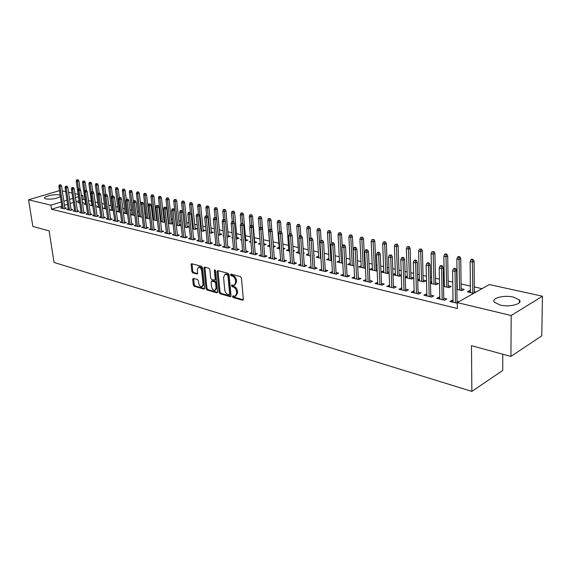 <?xml version="1.0" encoding="UTF-8"?>
<svg xmlns="http://www.w3.org/2000/svg" width="571" height="571" viewBox="0 0 571 571"><rect width="100%" height="100%" fill="white"/><g stroke="black" fill="none" stroke-linecap="round" stroke-linejoin="round"><path stroke-width="0.86" d="M232.476 296.542L233.161 297.534L242.561 300.246L243.353 299.325L241.433 278.041L240.42 276.607L230.962 274.094L230.427 274.758L231.119 275.75L232.333 276.071C234.074 276.764 235.131 278.277 235.516 280.618L235.68 282.388L234.153 285.414L231.783 285.036L231.455 285.693L232.147 286.685L233.353 287.02C235.088 287.72 236.144 289.233 236.53 291.56L236.694 293.316L235.195 296.292L232.797 295.892L232.476 296.542M233.375 296.006L234.067 297.134L243.31 299.796M231.334 274.194L232.033 275.365L233.246 275.686L232.333 276.071M232.354 285.143L233.054 286.292L234.26 286.628L233.353 287.02M60.405 196.567C56.493 198.708 51.683 199.507 45.966 198.958L44.624 198.273C43.089 196.453 54.923 193.797 59.291 194.954L60.205 195.253M513.457 297.106L519.403 299.946C523.122 303.879 509.646 307.483 500.146 305.035L494.379 302.216C490.81 298.262 504.015 294.764 513.457 297.106M193.376 278.37L192.691 279.269L193.298 284.943L194.226 286.299L203.876 289.083L204.582 288.191L202.455 267.642L201.506 266.272L191.549 263.681L191.114 264.616L191.856 271.539L192.791 272.895L197.173 274.037L197.609 273.109L197.245 269.662L198.43 267.171C200.064 267.221 201.142 268.449 201.656 270.861L203.062 284.372L201.906 286.806C200.264 286.756 199.186 285.529 198.665 283.123L198.43 280.889L197.495 279.526L193.376 278.37M61.832 206.074L51.554 209.257L457.371 308.504L457.292 302.601L489.297 284.565L542.45 296.221L511.173 315.52L457.292 302.601M51.554 209.257L50.926 205.175L28.55 199.807L59.512 190.614M542.45 296.221L541.772 335.841L510.931 356.425L471.475 345.698L471.86 391.392L54.031 262.417L49.106 230.884L32.854 226.466L28.55 199.807M510.931 356.425L511.173 315.52M219.114 292.366L220.078 293.758L230.256 296.692L231.019 295.785L229.028 274.73L228.043 273.316L217.801 270.597L217.059 271.539L219.114 292.366L220.013 291.974L220.984 293.366L230.984 296.242M216.887 292.837L206.98 289.982L206.038 288.605L203.911 268.027L204.361 267.092L208.865 268.227L209.828 269.605L210.685 278.034L211.641 279.419L214.753 280.211L215.21 279.283L214.332 270.468L214.66 269.805L215.531 270.79L217.622 291.938L216.887 292.837L217.53 292.559M471.86 391.392L502.723 370.472L502.773 354.206M68.263 208.936L66.743 209.414L70.511 210.321L72.695 209.628L71.04 209.236M89.026 204.475L89.911 204.197L88.955 203.983M86.221 204.511L83.994 204.004L85.522 203.526M80.989 211.962L79.433 212.462L83.309 213.397L85.507 212.69L83.809 212.284M102.387 207.266L102.801 207.137L102.352 207.03M99.575 207.573L96.763 206.923L98.326 206.424M94.108 215.081L92.509 215.602L96.513 216.566L98.719 215.845L96.977 215.431M113.351 210.728L109.918 209.942L111.523 209.414M107.641 218.3L105.999 218.843L110.124 219.842L112.344 219.1L110.56 218.672M127.569 213.982L123.486 213.047L125.135 212.498M121.609 221.619L119.917 222.19L124.178 223.218L126.405 222.454L124.571 222.019M137.911 216.352L142.222 217.073L139.295 193.284L137.718 193.783L140.58 216.959M137.882 216.116L139.174 215.674M136.034 225.045L134.292 225.645L138.689 226.701L140.93 225.923L139.046 225.474M157.289 219.542L156.632 219.392M152.892 219.778L156.34 220.57L157.368 220.213M152.828 219.243L153.663 218.957M150.93 228.578L149.138 229.214L153.685 230.306L155.926 229.506L153.992 229.05M172.984 223.111L171.635 222.804M168.374 223.325L171.393 224.018L173.027 223.439M166.325 232.233L164.477 232.897L169.187 234.031L171.436 233.211L169.444 232.74M184.39 226.994L186.945 227.579L189.129 226.787L187.145 226.337M182.249 236.009L180.35 236.715L185.211 237.879L187.474 237.044L185.425 236.551M200.963 230.791L203.026 231.262L205.21 230.448L203.169 229.985M198.729 239.913L196.767 240.655L201.806 241.868L204.068 241.005L201.963 240.505M218.122 234.724L219.657 235.074L221.848 234.238L219.749 233.76M215.795 243.953L213.768 244.745L218.978 245.994L221.248 245.109L219.078 244.595M235.909 238.792L236.865 239.013L239.063 238.157L236.901 237.664M232.54 238.021L231.64 237.814L232.49 237.486M233.475 248.142L231.376 248.97L236.779 250.269L239.056 249.363L236.815 248.828M254.345 243.018L256.886 242.218L254.659 241.711M250.919 242.232L249.277 241.854L250.833 241.24M251.797 252.475L249.627 253.36L255.237 254.709L257.514 253.774L255.208 253.217M273.459 247.207L275.358 246.422L273.359 245.965M269.99 246.601L267.549 246.044L269.719 245.159M272.674 258.899L270.547 231.769L272.203 231.112L274.401 259.298L276.657 258.342L274.28 257.778M274.387 259.305L268.563 257.906L270.811 256.964M293.287 251.297L294.508 250.783L293.23 250.491M288.74 249.47L288.79 250.912M289.79 251.133L286.492 250.383L288.69 249.456M290.553 261.661L288.219 262.631L294.265 264.087L296.535 263.095L294.079 262.503M313.893 255.515L314.371 255.308L313.872 255.194M308.468 253.959L308.433 255.408M310.36 255.851L306.142 254.88L308.333 253.931M311.059 266.557L308.64 267.542L314.921 269.048L317.19 268.027L314.65 267.421M328.953 258.627L328.817 260.076M331.751 260.747L326.541 259.555L328.732 258.577M332.379 271.653L329.86 272.638L336.39 274.208L338.66 273.152L336.034 272.524M350.237 263.474L349.994 264.923M354.006 265.843L347.725 264.409L349.916 263.395M354.555 276.949L351.943 277.941L358.738 279.576L361 278.491L358.288 277.841M377.117 269.591L376.018 269.341M372.363 268.513L371.935 268.413L371.999 269.969M371.935 268.413L369.751 269.448L376.532 271.004L377.16 270.697M377.652 282.467L374.933 283.466L382.013 285.172L384.262 284.044L381.449 283.373M401.285 275.094L399.108 274.601M395.389 273.752L394.839 273.63L394.896 275.208M392.984 274.772L399.729 276.314L401.299 275.529M392.976 274.551L394.839 273.63M401.72 288.212L398.886 289.226L406.267 290.996L408.508 289.832L405.588 289.14M417.729 280.44L423.882 281.846L426.037 280.732L423.147 280.075M419.357 279.212L418.686 279.055L418.736 280.668M417.701 279.562L418.686 279.055M426.822 294.208L426.094 294.036L423.868 295.228L431.569 297.077L433.796 295.871L430.77 295.15M444.338 284.9L443.539 284.715L443.567 286.356L449.056 287.613L451.197 286.456L448.199 285.778M457.3 303.258L449.941 301.495L452.153 300.26L452.182 302.03M458.677 301.816L457.057 301.431M453.031 300.467L452.153 300.26M475.943 292.095L474.337 291.724M470.397 290.832L469.455 290.618L469.469 292.288M473.823 293.287L467.328 291.802L469.455 290.618M84.986 199.793L83.309 199.422L82.031 199.814M79.055 200.735L76.057 201.663M73.416 202.484L70.197 203.483M67.571 204.297L64.43 205.267M482.024 288.662L474.301 286.935M470.361 286.05L461.075 283.973M457.171 283.095L456.807 283.016M452.76 282.11L448.128 281.075M444.259 280.211L443.439 280.026M439.427 279.126L435.445 278.234M431.612 277.378L430.356 277.099M426.387 276.207L423.032 275.458M419.235 274.608L417.558 274.23M413.625 273.352L410.87 272.731M407.109 271.896L405.025 271.425M401.135 270.554L398.951 270.069M395.225 269.234L392.762 268.684M388.908 267.82L387.274 267.456M383.584 266.628L380.75 265.993M376.931 265.137L375.825 264.894M372.171 264.073L368.98 263.359M365.204 262.51L364.605 262.382M360.986 261.568L357.46 260.783M350.016 259.113L346.162 258.249M339.26 256.707L335.091 255.772M328.703 254.345L324.242 253.346M318.354 252.025L313.6 250.962M308.197 249.755L303.165 248.628M298.226 247.521L292.93 246.337M288.441 245.33L282.895 244.088M278.826 243.182L273.045 241.883M269.398 241.069L263.452 239.741M259.919 238.949L254.323 237.693M250.455 236.829L245.359 235.687M241.169 234.752L236.544 233.717M232.054 232.711L227.886 231.776M223.097 230.705L219.371 229.87M214.303 228.735L211.006 228M205.66 226.801L202.784 226.159M197.173 224.903L194.697 224.346M188.83 223.04L186.738 222.569M180.629 221.198L178.916 220.82M172.57 219.4L171.221 219.093M168.174 218.415L167.803 218.329M164.648 217.622L163.649 217.401M160.629 216.723L159.987 216.58M156.854 215.881L156.197 215.731M153.199 215.06L152.3 214.86M145.891 213.426L144.741 213.169M138.696 211.812L137.311 211.506M131.615 210.228L129.995 209.871M124.642 208.672L122.794 208.258M117.776 207.137L115.713 206.673M111.024 205.624L108.74 205.11M104.365 204.132L101.881 203.576M97.805 202.662L95.129 202.063M91.353 201.22L88.476 200.578M456.893 289.411L462.053 290.589L464.18 289.411L461.132 288.719M457.235 287.834L456.871 287.748M439.784 297.305L438.985 297.113L436.758 298.326L444.638 300.218L446.85 298.99L443.767 298.255M430.498 283.366L436.337 284.701L438.485 283.566L435.545 282.895M431.719 282.024L430.984 281.86L431.019 283.487M430.47 282.124L430.984 281.86M414.139 291.181L413.475 291.024L411.241 292.195L418.786 294.008L421.013 292.823L418.051 292.116M413.761 277.934L411.006 277.306M407.251 276.45L406.645 276.314L406.695 277.913M405.224 277.577L411.677 279.055L413.761 277.991M405.203 277.035L406.645 276.314M389.565 285.307L386.781 286.314L394.011 288.055L396.26 286.906L393.398 286.228M389.072 272.317L387.445 271.946M383.762 271.104L383.269 270.997L383.334 272.56M383.269 270.997L381.1 272.046L388.016 273.63L389.108 273.095M365.99 279.683L363.32 280.675L370.258 282.345L372.513 281.239L369.751 280.575M365.404 266.928L364.812 266.793M361.193 265.965L360.815 265.879L360.886 267.421M360.815 265.879L358.631 266.907L365.469 268.334M343.357 274.273L340.794 275.265L347.454 276.864L349.716 275.793L347.047 275.158M339.495 261.026L339.302 262.474M342.764 263.267L337.033 261.953L339.224 260.961M321.616 269.084L319.146 270.062L325.549 271.603L327.818 270.561L325.242 269.947M318.618 256.272L318.532 257.721M320.952 258.27L316.241 257.193L318.44 256.229M300.703 264.087L298.333 265.065L304.493 266.543L306.763 265.536L304.272 264.937M303.486 253.396L304.35 253.024L303.451 252.817M298.512 251.697L298.526 253.139M299.975 253.467L296.228 252.61L298.419 251.675M282.481 261.254L280.425 233.889L282.081 233.225L284.201 261.668L286.506 260.697L284.087 260.119M284.23 261.675L278.298 260.248L280.575 259.277L280.689 260.826M283.28 249.234L284.843 248.585L283.202 248.207M279.797 248.849L276.935 248.192L279.133 247.279L279.24 248.72L277.242 222.262L277.856 220.577L279.704 220.427L277.856 220.577M261.218 254.702L259.013 255.615L264.723 256.986L267 256.036L264.651 255.48M263.816 245.187L266.036 244.302L263.781 243.788M260.369 244.395L258.335 243.931L260.262 243.153M242.554 250.291L240.42 251.147L245.923 252.468L248.199 251.547L245.93 251.004M245.038 240.891L247.893 240.17L245.701 239.67M241.647 240.113L240.384 239.82L241.583 239.349M224.553 246.03L222.49 246.836L227.8 248.114L230.07 247.214L227.872 246.693M226.937 236.744L228.186 237.029L230.377 236.18L228.25 235.695M223.596 235.973L223.047 235.852L223.568 235.652M207.187 241.918L205.189 242.682L210.314 243.91L212.583 243.039L210.442 242.532M209.464 232.74L211.27 233.154L213.461 232.326L211.391 231.855M190.421 237.943L188.487 238.671L193.433 239.856L195.696 239.006L193.619 238.514M192.605 228.878L194.918 229.406L197.102 228.607L195.089 228.15M174.219 234.103L172.349 234.788L177.131 235.937L179.387 235.109L177.367 234.631M181.043 224.945L179.33 224.56M176.311 225.145L179.101 225.788L181.057 225.088M158.567 230.391L156.747 231.041L161.372 232.154L163.62 231.348L161.657 230.877M165.069 221.312L164.077 221.084M160.565 221.541L163.806 222.283L165.126 221.812M160.487 220.841L161.079 220.634M143.421 226.794L141.651 227.415L146.126 228.486L148.367 227.701L146.462 227.244M145.341 218.051L149.73 218.636M145.291 217.665L146.362 217.301M128.761 223.318L127.047 223.903L131.38 224.945L133.607 224.175L131.751 223.732M130.602 214.675L134.842 215.538M130.588 214.582L132.101 214.075M114.571 219.949L112.901 220.506L117.098 221.512L119.318 220.763L117.512 220.335M120.402 212.341L116.648 211.484L118.276 210.949M100.824 216.68L99.197 217.216L103.265 218.193L105.478 217.458L103.715 217.037M106.406 209.136L103.294 208.422L104.878 207.908M87.499 213.511L85.921 214.025L89.861 214.967L92.059 214.253L90.346 213.847M95.65 205.867L96.306 205.653L95.6 205.496M92.845 206.031L90.332 205.453L91.874 204.968M74.58 210.442L73.038 210.927L76.864 211.848L79.055 211.149L77.378 210.749M82.502 203.112L83.609 202.762L82.41 202.491M79.697 203.019L77.749 202.569L79.255 202.105M62.039 207.459L60.54 207.923L64.252 208.815L66.436 208.137L64.801 207.744M81.36 195.118L82.738 195.425L81.46 195.817M78.484 196.731L75.479 197.652M72.824 198.458L69.598 199.45M66.971 200.257L63.824 201.22M61.225 202.02L50.926 205.175M62.289 190.942L65.708 191.685M68.549 192.313L72.039 193.077M74.908 193.705L78.148 194.418M83.309 199.422L82.738 195.425M438.985 297.113L439.02 298.869M426.094 294.036L426.137 295.771M413.475 291.024L413.525 292.745M401.127 288.07L401.185 289.775M389.029 285.186L389.094 286.87M377.181 282.352L377.253 284.03M365.576 279.583L365.654 281.239M354.206 276.864L354.284 278.505M343.057 274.201L343.142 275.829M332.129 271.596L332.222 273.209M321.416 269.034L321.516 270.633M310.91 266.521L311.017 268.106M300.603 264.066L300.71 265.636M290.496 261.646L290.61 263.21M235.766 296.042L237.593 292.916L236.694 293.316M234.26 286.628C235.994 287.327 237.051 288.84 237.436 291.16L237.593 292.916M234.717 285.172L236.594 281.995L235.68 282.388M233.246 275.686C234.981 276.371 236.044 277.884 236.43 280.225L236.594 281.995M218.015 270.654L220.013 291.974M229.142 294.793L229.678 294.158L227.922 275.7L227.237 274.708L225.053 274.337L223.546 277.37L224.76 289.94C225.138 292.231 226.18 293.73 227.886 294.436L229.142 294.793M229.478 294.75L230.577 293.758L229.678 294.158M225.431 274.18L228.143 274.33L228.835 275.315L230.577 293.758M217.594 292.388L207.88 289.597L206.98 289.982M204.861 267.164L206.938 288.227L207.88 289.597M214.917 280.147L216.116 278.905L215.246 270.097L214.332 270.468M211.563 286.728C212.084 289.176 213.19 290.418 214.889 290.461L216.081 288.012L215.602 283.209L214.639 281.817L211.527 281.018L211.077 281.946L211.563 286.728M215.317 290.275L216.98 287.62L216.081 288.012M212.276 280.704L215.545 281.432L216.509 282.823L216.98 287.62M202.312 286.635L203.968 283.994L203.062 284.372M198.951 266.964L199.336 266.807C200.978 266.857 202.055 268.077 202.569 270.49L203.968 283.994M192.056 263.759L192.762 271.175L193.697 272.524L197.58 273.595M193.619 278.441L194.197 284.572L195.125 285.921L204.561 288.64M473.216 259.491L471.874 259.22L471.011 259.669L472.36 259.941L473.216 259.491L474.116 261.318L472.574 262.132L470.147 261.639L470.411 292.509M472.36 259.941L472.817 293.059M474.116 261.318L474.344 292.987M470.147 261.639L471.011 259.669M457.078 303.208L456.636 270.511L455.03 271.361L455.472 302.823M454.816 269.119L455.708 268.648L454.359 268.363L453.46 268.834L454.816 269.119L455.03 271.361L452.589 270.832L453.06 302.245M456.636 270.511L455.708 268.648M453.46 268.834L452.589 270.832M459.876 256.793L458.556 256.529L457.692 256.971L459.013 257.236L459.876 256.793L460.768 258.606L459.22 259.405L456.843 258.92L457.257 289.49M459.013 257.236L459.605 290.032M460.768 258.606L461.154 290.382M456.843 258.92L457.692 256.971M446.815 254.159L445.523 253.902L444.659 254.331L445.944 254.595L446.815 254.159L447.707 255.951L446.151 256.736L443.824 256.265L444.374 286.542M445.944 254.595L446.672 287.07M447.707 255.951L448.228 287.427M443.824 256.265L444.659 254.331M443.803 300.018L443.21 267.642L441.597 268.477L442.182 299.625M441.39 266.264L442.289 265.8L440.962 265.522L440.063 265.979L441.39 266.264L441.597 268.477L439.206 267.963L439.82 299.061M443.21 267.642L442.289 265.8M440.063 265.979L439.206 267.963M430.812 296.899L430.077 264.837L428.457 265.658L429.178 296.506M428.25 263.467L429.156 263.017L427.857 262.739L426.951 263.188L428.25 263.467L428.457 265.658L426.123 265.151L426.865 295.949M430.077 264.837L429.156 263.017M426.951 263.188L426.123 265.151M434.031 251.575L431.897 251.754L434.031 251.575L434.924 253.353L433.353 254.124L431.084 253.66L431.755 283.651M433.161 252.004L434.01 284.165M434.924 253.353L435.58 284.529M431.084 253.66L431.897 251.754M421.512 249.049L419.399 249.22L421.512 249.049L422.397 250.812L420.834 251.568L418.607 251.119L419.399 280.825M420.634 249.47L421.605 281.325M422.397 250.812L423.19 281.689M418.607 251.119L419.399 249.22M418.093 293.837L417.223 262.089L415.595 262.896L416.452 293.444M415.395 260.733L416.302 260.283L415.031 260.019L414.125 260.462L415.395 260.733L415.595 262.896L413.311 262.403L414.189 292.902M417.223 262.089L416.302 260.283M414.125 260.462L413.311 262.403M405.646 290.846L404.646 259.405L403.012 260.198L403.997 290.453M402.819 258.056L403.726 257.614L402.484 257.35L401.577 257.792L402.819 258.056L403.012 260.198L400.778 259.712L401.777 289.918M404.646 259.405L403.726 257.614M401.577 257.792L400.778 259.712M409.25 246.579L407.159 246.743L409.25 246.579L410.142 248.321L408.565 249.07L406.381 248.621L407.301 278.048M408.372 246.993L409.457 278.548M410.142 248.321L411.049 278.912M406.381 248.621L407.159 246.743M393.455 287.92L392.327 256.772L390.692 257.55L391.799 287.52M390.5 255.43L391.413 255.001L389.286 255.173L390.5 255.43L390.692 257.55L388.501 257.078L389.629 286.999M392.327 256.772L391.413 255.001M389.286 255.173L388.501 257.078M397.238 244.152L395.175 244.317L397.238 244.152L398.13 245.88L396.552 246.615L394.411 246.18L395.439 275.336M396.36 244.559L397.559 275.822M398.13 245.88L399.158 276.186M394.411 246.18L395.175 244.317M381.521 285.05L380.272 254.195L378.63 254.966L379.851 284.651M378.445 252.867L379.358 252.446L378.166 252.189L377.253 252.61L378.445 252.867L378.63 254.966L376.489 254.502L377.724 284.137M380.272 254.195L379.358 252.446M377.253 252.61L376.489 254.502M385.475 241.776L383.434 241.94L385.475 241.776L386.36 243.489L384.775 244.21L382.684 243.781L383.819 272.674M384.597 242.175L385.896 273.145M386.36 243.489L387.502 273.516M382.684 243.781L383.434 241.94M369.822 282.238L368.466 251.675L366.818 252.425L368.145 281.838M366.639 250.355L367.553 249.941L366.382 249.691L365.469 250.105L366.639 250.355L366.818 252.425L364.719 251.975L366.068 281.339M368.466 251.675L367.553 249.941M365.469 250.105L364.719 251.975M373.948 239.449L371.921 239.613L373.948 239.449L374.826 241.14L373.241 241.854L371.186 241.44L372.435 270.062M373.063 239.841L374.469 270.533M374.826 241.14L376.082 270.904M371.186 241.44L371.921 239.613M358.367 279.49L356.896 249.206L355.248 249.941L356.682 279.083M355.069 247.893L355.983 247.486L354.841 247.243L353.927 247.65L355.069 247.893L355.248 249.941L353.192 249.506L354.641 278.591M356.896 249.206L355.983 247.486M353.927 247.65L353.192 249.506M362.642 237.172L360.644 237.329L362.642 237.172L363.527 238.849L361.935 239.549L359.923 239.142L361.265 267.506M361.757 237.557L363.256 267.963M363.527 238.849L364.883 268.334M359.923 239.142L360.644 237.329M347.132 276.792L345.562 246.779L343.913 247.514L345.441 276.385M343.735 245.48L344.648 245.08L343.528 244.838L342.614 245.245L343.735 245.48L343.913 247.514L341.893 247.079L343.442 275.9M345.562 246.779L344.648 245.08M342.614 245.245L341.893 247.079M351.565 234.931L349.58 235.095L351.565 234.931L352.443 236.594L350.851 237.286L348.881 236.886L350.316 265.001M350.68 235.316L352.271 265.451M352.443 236.594L353.899 265.822M348.881 236.886L349.58 235.095M336.126 274.144L334.449 244.409L332.8 245.13L334.428 273.737M332.629 243.118L333.543 242.718L331.53 242.882L332.629 243.118L332.8 245.13L330.823 244.702L332.472 273.266M334.449 244.409L333.543 242.718M330.045 230.591L328.104 230.748L330.045 230.591L330.916 232.219L331.53 242.882L330.823 244.702M340.701 232.74L338.739 232.897L340.701 232.74L341.572 234.388L339.981 235.066L338.046 234.674L339.581 262.539M339.809 233.118L341.494 262.981M341.572 234.388L342.215 246.265M338.046 234.674L338.739 232.897M325.334 271.553L323.564 242.083L321.908 242.789L323.636 271.139M321.744 240.798L322.658 240.412L320.666 240.569L321.744 240.798L321.908 242.789L319.974 242.375L321.709 270.683M323.564 242.083L322.658 240.412M320.666 240.569L319.974 242.375M330.916 232.219L329.324 232.889L327.426 232.504L329.046 260.126M329.153 230.962L330.923 260.562M327.426 232.504L328.104 230.748M314.757 269.005L312.887 239.806L311.231 240.498L313.044 268.598M311.067 238.528L311.987 238.143L310.01 238.307L311.067 238.528L311.231 240.498L309.332 240.091L311.159 268.142M312.887 239.806L311.987 238.143M310.01 238.307L309.332 240.091M319.589 228.479L317.669 228.636L319.589 228.479L320.467 230.099L318.868 230.755L317.005 230.377L318.711 257.757M318.704 228.843L320.552 258.185M320.467 230.099L321.095 240.391M317.005 230.377L317.669 228.636M304.372 266.514L302.423 237.565L300.767 238.25L302.659 266.1M300.603 236.301L301.524 235.923L300.489 235.702L299.568 236.08L300.603 236.301L300.767 238.25L298.904 237.85L300.817 265.658M302.423 237.565L301.524 235.923M299.568 236.08L298.904 237.85M309.339 226.409L307.434 226.566L309.339 226.409L310.21 228.015L308.611 228.664L306.784 228.293L308.568 255.437M308.447 226.766L309.346 240.048M310.21 228.015L310.852 237.957M306.784 228.293L307.434 226.566M294.193 264.066L292.152 235.373L290.496 236.051L292.473 263.652M290.339 234.117L291.26 233.746L289.326 233.903L290.339 234.117L290.496 236.051L288.669 235.659L290.66 263.217M292.152 235.373L291.26 233.746M289.397 222.383L287.534 222.533L289.397 222.383L290.268 223.96L288.662 224.596L289.333 233.896L288.669 235.659M299.275 224.374L297.391 224.531L299.275 224.374L300.139 225.966L298.54 226.608L296.749 226.244L298.612 253.16M298.383 224.731L299.254 236.922M300.139 225.966L300.81 235.773M296.749 226.244L297.391 224.531M280.268 231.976L281.189 231.605L279.276 231.762L280.268 231.976L280.425 233.889L278.634 233.503L280.704 260.826M282.081 233.225L281.189 231.605M279.276 231.762L278.634 233.503M288.512 222.733L288.662 224.596L286.906 224.239L288.84 250.919M290.268 223.96L290.96 233.682M286.906 224.239L287.534 222.533M270.39 229.87L271.311 229.513L270.333 229.299L269.412 229.663L270.39 229.87L270.547 231.769L268.784 231.391L270.932 258.477M272.203 231.112L271.311 229.513M269.412 229.663L268.784 231.391M279.704 220.427L280.568 221.991L278.969 222.611L279.647 231.612M278.819 220.77L278.969 222.611L277.242 222.262M280.568 221.991L281.303 231.805M264.773 256.964L262.503 229.042L260.847 229.685L263.053 256.586M260.697 227.808L261.618 227.451L259.741 227.608L260.697 227.808L260.847 229.685L259.127 229.314L261.34 256.172M262.503 229.042L261.618 227.451M259.741 227.608L259.127 229.314M270.19 218.507L268.356 218.657L270.19 218.507L271.047 220.056L269.448 220.67L267.749 220.327L269.826 246.565M269.298 218.843L270.133 229.385M271.047 220.056L271.86 230.498M267.749 220.327L268.356 218.657M255.33 254.666L252.989 227.008L251.333 227.643L253.603 254.316M251.183 225.788L252.104 225.431L250.248 225.588L251.183 225.788L251.333 227.643L249.641 227.279L251.925 253.909M252.989 227.008L252.104 225.431M250.248 225.588L249.641 227.279M260.84 216.616L259.027 216.766L260.84 216.616L261.696 218.158L260.098 218.764L258.435 218.422L259.291 228.85M259.955 216.951L260.797 227.279M261.696 218.158L263.895 245.173M258.435 218.422L259.027 216.766M246.051 252.418L243.646 225.01L241.99 225.638L244.331 252.082M241.847 223.796L242.768 223.454L240.926 223.604L241.847 223.796L241.99 225.638L240.327 225.281L242.675 251.69M243.646 225.01L242.768 223.454M240.926 223.604L240.327 225.281M251.661 214.767L249.87 214.91L251.661 214.767L252.518 216.288L250.919 216.887L249.284 216.559L250.091 226.016M250.776 215.096L251.633 225.331M252.518 216.288L254.773 243.06M249.284 216.559L249.87 214.91M236.944 250.205L234.474 223.054L232.818 223.675L235.223 249.898M232.675 221.848L233.596 221.505L231.769 221.655L232.675 221.848L232.818 223.675L231.191 223.318L233.596 249.506M234.474 223.054L233.596 221.505M231.769 221.655L231.191 223.318M242.646 212.947L240.869 213.09L242.646 212.947L243.496 214.46L241.897 215.053L240.291 214.725L241.076 223.546M241.761 213.276L242.639 223.425M243.496 214.46L245.823 240.991M240.291 214.725L240.869 213.09M227.993 248.035L225.466 221.127L223.818 221.741L226.273 247.75M223.675 219.935L224.596 219.592L222.783 219.742L223.675 219.935L223.818 221.741L222.212 221.398L224.681 247.364M225.466 221.127L224.596 219.592M222.783 219.742L222.212 221.398M233.789 211.156L232.026 211.306L233.789 211.156L234.638 212.655L233.039 213.24L231.462 212.919L232.247 221.477M232.904 211.477L233.832 221.912M234.638 212.655L237.015 238.956M231.462 212.919L232.026 211.306M219.207 245.908L216.623 219.235L214.967 219.842L217.487 245.637M214.832 218.051L215.752 217.715L213.961 217.865L214.832 218.051L214.967 219.842L213.397 219.5L215.924 245.259M216.623 219.235L215.752 217.715M213.961 217.865L213.397 219.5M225.088 209.4L223.34 209.543L225.088 209.4L225.93 210.892L224.339 211.463L222.783 211.149L223.568 219.45M224.203 209.721L225.202 220.656M225.93 210.892L228.371 236.958M222.783 211.149L223.34 209.543M210.571 243.817L207.93 217.38L206.281 217.979L208.858 243.56M206.145 216.202L207.066 215.874L205.289 216.016L206.145 216.202L206.281 217.979L204.732 217.644L207.316 243.189M207.93 217.38L207.066 215.874M205.289 216.016L204.732 217.644M216.537 207.673L214.803 207.815L216.537 207.673L217.373 209.15L215.781 209.721L214.261 209.407L215.053 217.565M215.645 207.987L218.208 234.738M217.373 209.15L219.864 234.995M214.261 209.407L214.803 207.815M202.091 241.761L199.393 215.56L197.744 216.145L200.371 241.526M197.616 214.389L198.53 214.061L196.767 214.204L197.616 214.389L197.744 216.145L196.224 215.817L198.858 241.162M199.393 215.56L198.53 214.061M196.767 214.204L196.224 215.817M208.13 205.974L206.409 206.117L208.13 205.974L208.965 207.444L207.373 208.001L205.874 207.694L206.688 215.795M207.244 206.288L209.85 232.825M208.965 207.444L211.513 233.061M205.874 207.694L206.409 206.117M193.747 239.741L191.007 213.768L189.358 214.346L192.034 239.52M189.229 212.605L190.143 212.284L188.401 212.426L189.229 212.605L189.358 214.346L187.866 214.025L190.55 239.163M191.007 213.768L190.143 212.284M188.401 212.426L187.866 214.025M199.864 204.311L198.158 204.447L199.864 204.311L200.699 205.76L199.108 206.317L197.637 206.017L198.465 214.046M198.979 204.618L201.634 230.948M200.699 205.76L203.29 231.162M197.637 206.017L198.158 204.447M185.554 237.757L182.763 212.005L181.121 212.576L183.841 237.55M180.993 210.849L181.906 210.535L180.172 210.678L180.993 210.849L181.121 212.576L179.651 212.262L182.385 237.201M182.763 212.005L181.906 210.535M180.172 210.678L179.651 212.262M191.742 202.669L190.05 202.805L191.742 202.669L192.57 204.111L190.985 204.654L189.536 204.361L190.421 212.762M190.857 202.969L193.555 229.092M192.57 204.111L195.211 229.299M189.536 204.361L190.05 202.805M177.495 235.802L174.655 210.271L173.02 210.835L175.789 235.616M172.892 209.122L173.805 208.815L172.085 208.95L172.892 209.122L173.02 210.835L171.571 210.528L174.355 235.273M174.655 210.271L173.805 208.815M172.085 208.95L171.571 210.528M183.748 201.056L182.078 201.192L183.748 201.056L184.583 202.484L182.991 203.026L181.571 202.734L182.534 211.613M182.87 201.356L185.611 227.279M184.583 202.484L187.267 227.465M181.571 202.734L182.078 201.192M169.573 233.889L166.689 208.572L165.055 209.129L167.867 233.71M164.926 207.43L165.84 207.123L164.141 207.266L164.926 207.43L165.055 209.129L163.634 208.822L166.461 233.375M166.689 208.572L165.84 207.123M164.141 207.266L163.634 208.822M175.897 199.472L174.234 199.607L175.897 199.472L176.717 200.892L175.133 201.42L173.734 201.135L176.41 225.167M175.011 199.764L177.802 225.488M176.717 200.892L179.451 225.659M173.734 201.135L174.234 199.607M161.786 232.004L158.859 206.902L157.225 207.451L160.08 231.84M157.104 205.767L158.01 205.46L156.326 205.603L157.104 205.767L157.225 207.451L155.826 207.152L158.695 231.512M158.859 206.902L158.01 205.46M156.326 205.603L155.826 207.152M168.167 197.909L166.518 198.044L168.167 197.909L168.987 199.315L167.403 199.843L166.025 199.565L168.745 223.411M167.289 198.201L170.115 223.725M168.987 199.315L171.764 223.889M166.025 199.565L166.518 198.044M154.127 230.149L151.158 205.253L149.523 205.796L152.428 230.006M149.402 204.125L150.309 203.826L148.646 203.961L149.402 204.125L149.523 205.796L148.153 205.503L151.058 229.678M151.158 205.253L150.309 203.826M148.646 203.961L148.153 205.503M160.565 196.374L158.931 196.51L160.565 196.374L161.386 197.773L159.801 198.294L158.445 198.016L161.2 221.684M159.687 196.66L162.549 221.991M161.386 197.773L164.198 222.14M158.445 198.016L158.931 196.51M146.59 228.329L143.585 203.633L141.951 204.168L144.891 228.193M141.836 202.519L142.743 202.22L141.087 202.355L141.836 202.519L141.951 204.168L140.602 203.883L143.549 227.872M143.585 203.633L142.743 202.22M141.087 202.355L140.602 203.883M153.085 194.868L151.465 194.996L153.085 194.868L153.899 196.253L152.321 196.767L150.987 196.495L153.785 219.985M152.207 195.146L155.112 220.292M153.899 196.253L156.754 220.427M150.987 196.495L151.465 194.996M139.174 226.537L136.134 202.041L134.506 202.577L137.483 226.409M134.392 200.935L135.291 200.635L133.65 200.778L134.392 200.935L134.506 202.577L133.179 202.291L136.162 226.095M136.134 202.041L135.291 200.635M133.65 200.778L133.179 202.291M145.726 193.376L144.12 193.512L145.726 193.376L146.54 194.754L144.963 195.261L143.649 194.996L146.483 218.315M144.848 193.662L147.789 218.614M146.54 194.754L149.424 218.736M143.649 194.996L144.12 193.512M131.88 224.774L128.803 200.478L127.183 200.999L130.195 224.66M127.069 199.372L127.968 199.086L126.341 199.222L127.069 199.372L127.183 200.999L125.877 200.721L128.896 224.346M128.803 200.478L127.968 199.086M126.341 199.222L125.877 200.721M137.611 192.199L138.482 191.92L136.89 192.049L137.611 192.199L137.718 193.783L136.426 193.519L139.295 216.666M136.426 193.519L136.89 192.049M138.482 191.92L139.295 193.284M124.706 223.04L121.594 198.936L119.974 199.457L123.022 222.94M119.86 197.837L120.759 197.552L119.146 197.687L119.86 197.837L119.974 199.457L118.689 199.179L121.744 222.626M121.594 198.936L120.759 197.552M119.146 197.687L118.689 199.179M131.351 190.478L129.774 190.607L131.351 190.478L132.158 191.835L130.595 192.334L129.324 192.07L132.222 215.046M130.481 190.75L133.486 215.338M132.158 191.835L133.386 201.62M129.324 192.07L129.774 190.607M117.64 221.327L114.493 197.423L112.88 197.93L115.963 221.241M112.772 196.331L113.665 196.046L112.066 196.181L112.772 196.331L112.88 197.93L111.616 197.659L114.7 220.941M114.493 197.423L113.665 196.046M112.066 196.181L111.616 197.659M124.335 189.065L122.772 189.194L124.335 189.065L125.142 190.407L123.579 190.9L122.322 190.643L125.256 213.454M123.464 189.336L126.505 213.74M125.142 190.407L126.291 199.386M122.322 190.643L122.772 189.194M110.688 219.649L107.512 195.932L105.899 196.431L109.011 219.571M105.792 194.847L106.684 194.568L105.1 194.697L105.792 194.847L105.899 196.431L104.657 196.167L107.776 219.271M107.512 195.932L106.684 194.568M105.1 194.697L104.657 196.167M117.426 187.666L115.877 187.795L117.426 187.666L118.233 189.001L115.435 189.237L118.404 211.884M116.563 187.938L119.624 212.162M118.233 189.001L119.353 197.623M115.435 189.237L115.877 187.795M103.843 218.001L100.639 194.461L99.033 194.961L102.173 217.929M98.926 193.383L99.818 193.105L98.241 193.241L98.926 193.383L99.033 194.961L97.805 194.697L100.953 217.637M100.639 194.461L99.818 193.105M98.241 193.241L97.805 194.697M110.624 186.296L109.09 186.424L110.624 186.296L111.424 187.623L108.654 187.852L111.645 210.335M109.76 186.56L112.858 210.613M111.424 187.623L112.537 196.031M108.654 187.852L109.09 186.424M97.106 216.373L93.872 193.019L92.266 193.512L95.443 216.309M92.159 191.949L93.052 191.67L91.496 191.806L92.159 191.949L92.266 193.512L91.06 193.248L94.236 216.024M93.872 193.019L93.052 191.67M91.496 191.806L91.06 193.248M103.929 184.94L102.402 185.068L103.929 184.94L104.729 186.26L101.973 186.489L105 208.815M103.066 185.204L106.185 209.086M104.729 186.26L105.828 194.468M101.973 186.489L102.402 185.068M90.475 214.767L87.213 191.592L85.614 192.077L88.812 214.717M85.507 190.528L86.399 190.257L84.851 190.386L85.507 190.528L85.614 192.077L84.422 191.827L87.627 214.432M87.213 191.592L86.399 190.257M84.851 190.386L84.422 191.827M97.334 183.612L95.814 183.741L97.334 183.612L98.126 184.918L95.4 185.147L98.448 207.309M96.47 183.869L97.841 194.59M98.126 184.918L99.226 192.984M95.4 185.147L95.814 183.741M83.944 213.19L80.654 190.193L79.055 190.671L82.281 213.147M78.955 189.137L79.84 188.865L78.306 188.994L78.955 189.137L79.055 190.671L77.884 190.421L81.118 212.869M80.654 190.193L79.84 188.865M78.306 188.994L77.884 190.421M90.839 182.299L89.333 182.427L90.839 182.299L91.624 183.598L88.919 183.826L91.995 205.831M89.975 182.556L91.267 192.57M91.624 183.598L92.738 191.606M88.919 183.826L89.333 182.427M77.506 211.641L74.194 188.815L72.603 189.286L75.85 211.605M72.503 187.759L73.388 187.495L71.86 187.623L72.503 187.759L72.603 189.286L71.454 189.044L74.708 211.327M74.194 188.815L73.388 187.495M71.86 187.623L71.454 189.044M84.437 181.007L82.945 181.135L84.437 181.007L85.222 182.299L82.538 182.52L85.643 204.375M83.58 181.264L84.786 190.593M85.222 182.299L86.342 190.25M82.538 182.52L82.945 181.135M71.168 210.114L67.835 187.452L66.243 187.923L69.519 210.078M66.143 186.41L67.028 186.146L65.515 186.274L66.143 186.41L66.243 187.923L65.108 187.681L68.392 209.807M67.835 187.452L67.028 186.146M65.515 186.274L65.108 187.681M78.134 179.737L76.65 179.858L78.134 179.737L78.919 181.014L76.25 181.243L79.376 202.941M77.278 179.986L78.448 188.951M78.919 181.014L80.104 189.294M76.25 181.243L76.65 179.858M64.93 208.608L61.568 186.117L59.984 186.581L63.281 208.579M59.884 185.075L60.769 184.818L59.263 184.947L59.884 185.075L59.984 186.581L58.87 186.339L62.168 208.315M61.568 186.117L60.769 184.818M59.263 184.947L58.87 186.339M234.067 297.134L233.161 297.534M232.033 275.365L231.119 275.75M233.054 286.292L232.147 286.685M237.436 291.16L236.53 291.56M236.43 280.225L235.516 280.618M243.26 299.925L242.561 300.246M217.972 271.161L217.059 271.539M230.927 296.399L230.256 296.692M220.984 293.366L220.078 293.758M228.835 275.315L227.922 275.7M228.143 274.33L227.237 274.708M226.88 273.987L225.966 274.373M206.938 288.227L206.038 288.605M204.825 267.663L203.911 268.027M216.116 278.905L215.21 279.283M216.509 282.823L215.602 283.209M215.545 281.432L214.639 281.817M212.712 280.647L211.805 281.032M202.569 270.49L201.656 270.861M197.495 273.787L196.909 274.023M193.697 272.524L192.791 272.895M192.762 271.175L191.856 271.539M192.02 264.259L191.114 264.616M204.489 288.826L203.876 289.083M195.125 285.921L194.226 286.299M194.197 284.572L193.298 284.943M193.59 278.898L192.691 279.269M519.403 299.946L519.382 302.609M225.966 273.959L225.053 274.337M212.433 280.639L211.527 281.018M199.336 266.807L198.43 267.171"/></g></svg>
